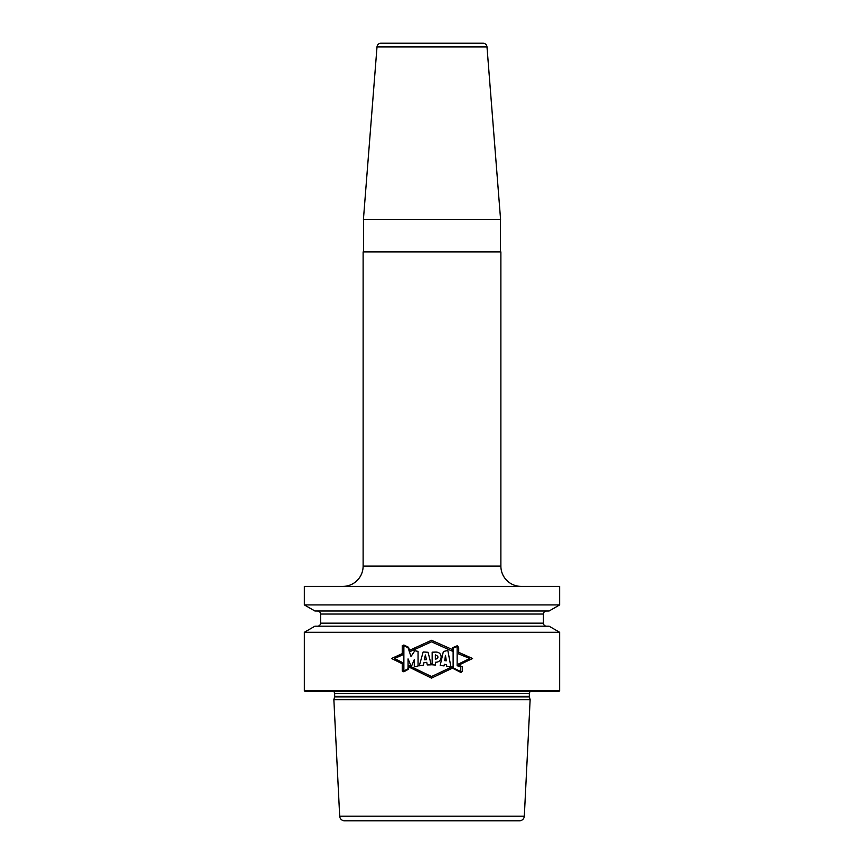 <?xml version="1.0" encoding="UTF-8"?>
<svg xmlns="http://www.w3.org/2000/svg" width="864" height="864" viewBox="0 0 864 864"><rect width="100%" height="100%" fill="white"/><g stroke="black" fill="none" stroke-linecap="round" stroke-linejoin="round"><path stroke-width="1.3" d="M381.046 43.2A4.05 4.05 0 0 0 377.006 46.937A4.05 4.05 0 0 1 381.046 43.2L482.954 43.2A4.05 4.05 0 0 1 486.994 46.937L500.58 219.467L486.994 46.937A4.05 4.05 0 0 0 482.954 43.2A4.05 4.05 0 0 1 486.994 46.937L500.58 219.467L363.42 219.467L377.006 46.937L363.42 219.467M500.483 219.467L500.483 251.888M363.517 219.467L363.517 251.888L363.517 219.467M363.118 251.888L363.118 566.125L363.118 251.888L500.882 251.888L500.882 566.125A20.261 20.261 0 0 0 521.143 586.386A20.261 20.261 0 0 1 500.882 566.125L500.882 251.888L500.882 566.125A20.261 20.261 0 0 0 521.143 586.386M363.118 566.125A20.261 20.261 0 0 1 342.857 586.386A20.261 20.261 0 0 0 363.118 566.125L500.882 566.125M304.355 586.386L304.355 604.919L304.355 586.386L559.645 586.386L559.645 604.919L549.094 610.999L546.674 611.01L549.094 610.999L559.645 604.919L559.645 586.386L559.645 604.919L304.355 604.919L314.906 610.999L549.094 610.999L559.645 604.919M304.355 604.919L314.906 610.999L549.094 610.999M314.906 610.999L317.725 611.01A3.035 3.035 0 0 1 320.566 614.045L320.566 623.16A3.035 3.035 0 0 1 317.79 626.184L549.094 626.195L559.645 632.286L559.645 690.725L558.835 691.535L559.645 690.725L559.645 632.286L549.094 626.195L314.906 626.195L304.355 632.286L559.645 632.286L549.094 626.195M546.21 626.184A3.035 3.035 0 0 1 543.434 623.16A3.035 3.035 0 0 0 546.21 626.184A3.035 3.035 0 0 1 543.434 623.16L543.434 614.045A3.035 3.035 0 0 1 546.275 611.01A3.035 3.035 0 0 0 543.434 614.045A3.035 3.035 0 0 1 546.275 611.01L546.674 611.01M317.725 611.01A3.035 3.035 0 0 1 320.566 614.045L320.566 623.16A3.035 3.035 0 0 1 317.79 626.184L314.906 626.195L304.355 632.286L304.355 690.725L559.645 690.725L559.645 632.286M304.355 632.286L304.355 690.725L305.165 691.535L558.835 691.535L559.645 690.725M333.86 699.646L339.692 816.178L333.86 699.646L334.584 696.924A2.43 2.43 0 0 0 334.67 696.298L334.67 693.565A2.43 2.43 0 0 0 333.58 691.535A2.43 2.43 0 0 1 334.67 693.565L334.67 696.298A2.43 2.43 0 0 1 334.584 696.924L333.86 699.646L530.14 699.646L524.308 816.178A4.86 4.86 0 0 1 519.448 820.8A4.86 4.86 0 0 0 524.308 816.178L530.14 699.646L529.416 696.924A2.43 2.43 0 0 1 529.33 696.298A2.43 2.43 0 0 0 529.416 696.924A2.43 2.43 0 0 1 529.33 696.298L529.33 693.565A2.43 2.43 0 0 1 530.42 691.535A2.43 2.43 0 0 0 529.33 693.565A2.43 2.43 0 0 1 530.42 691.535M519.448 820.8L344.552 820.8A4.86 4.86 0 0 1 339.692 816.178A4.86 4.86 0 0 0 344.552 820.8L519.448 820.8A4.86 4.86 0 0 0 524.308 816.178L530.14 699.646M304.355 690.725L305.165 691.535M458.708 652.342L472.586 658.498L458.514 665.215L458.525 663.995L469.811 658.498L458.708 653.951L458.708 647.708L457.358 645.721L452.434 647.762L452.434 651.229L431.514 641.833L410.033 651.586L408.521 647.266L403.855 645.019L402.278 645.7L402.278 655.052L394.556 658.498L402.278 662.44L402.278 671.004L403.855 671.803L408.618 669.146L408.618 665.474L431.514 676.544L452.434 666.652L452.434 668.131L460.912 672.462L462.348 671.36L462.348 666.684L458.525 665.248M408.618 666.878L431.514 678.121L452.434 668.12M452.434 649.566L431.514 640.289L409.579 650.29M402.278 663.768L391.543 658.498L402.278 653.605M403.866 670.993L403.866 645.721L408.067 647.73L410.983 656.478L414.86 650.743L418.068 651.38L418.068 666.004L414.277 666.814L414.277 659.621L411.307 666.662L408.067 658.886L408.067 668.704L403.866 670.993M419.299 665.788L423.155 651.964L428.058 652.277L431.244 664.826L427.291 664.924L426.74 662.332L424.03 662.558L423.414 665.226L419.299 665.788M425.401 655.009L424.289 659.772L426.395 659.653L425.401 655.009M432.151 664.783L432.151 652.19L435.337 652.093C443.308 651.575 442.746 662.515 435.521 662.234L435.521 665.042L432.151 664.783M435.337 659.405C438.815 657.839 438.815 656.327 435.337 654.88L435.337 659.405M440.197 665.431L443.372 651.478L447.844 650.506L450.965 667.192L446.753 666.371L446.558 664.686L444.366 664.297L444.053 665.896L440.197 665.431M444.701 660.658L446.31 660.798L445.457 655.366L444.701 660.658M460.782 667.138L460.782 671.62L453.125 667.786L453.125 648.173L457.142 646.52L457.142 665.658L460.782 667.138M377.006 46.937L486.994 46.937M320.566 614.045L543.434 614.045M320.566 623.16L543.434 623.16M334.67 693.565L529.33 693.565M334.67 696.298L529.33 696.298M334.584 696.924L529.416 696.924M339.692 816.178L524.308 816.178"/></g></svg>
